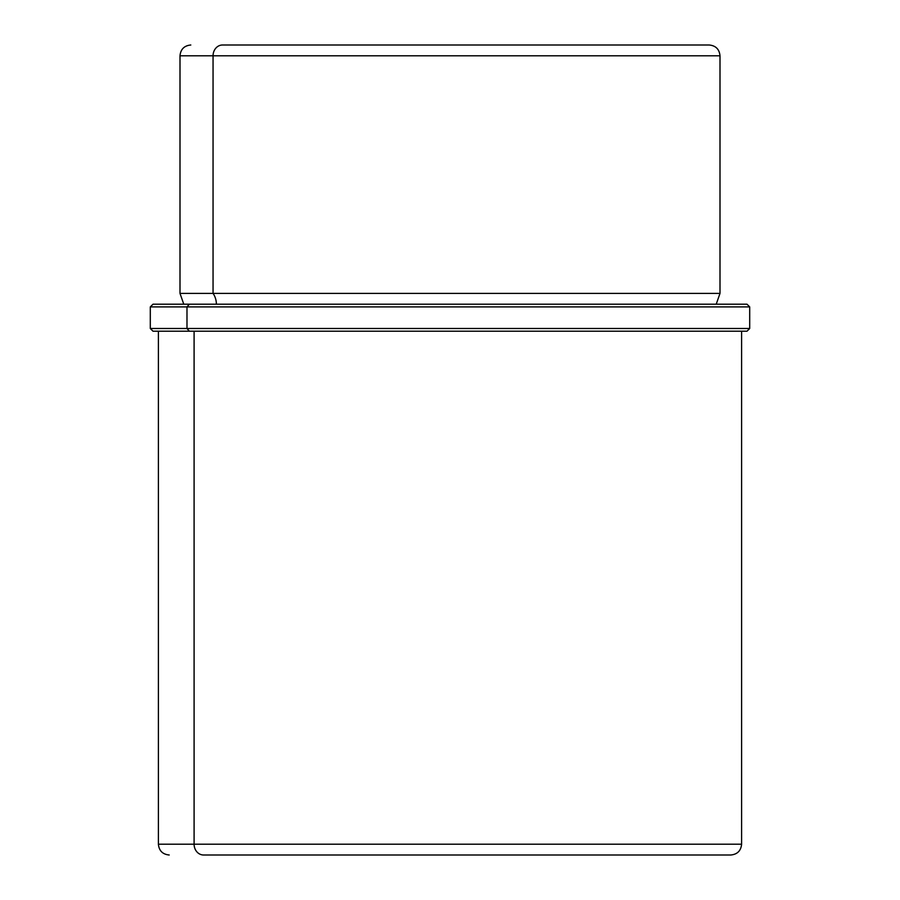 <?xml version="1.0" encoding="UTF-8"?>
<svg xmlns="http://www.w3.org/2000/svg" width="900" height="900" viewBox="0 0 900 900"><rect width="100%" height="100%" fill="white"/><g stroke="black" fill="none" stroke-linecap="round" stroke-linejoin="round"><path stroke-width="1.35" d="M222.525 45L234 45L222.525 45A10.8 9.473 90 0 0 213.053 55.8L180 55.8L213.053 55.8A10.8 9.473 -90 0 1 222.525 45L708.863 45L222.525 45M666 45L677.475 45L666 45M190.8 45C184.241 45.641 180.641 49.241 180 55.8L180 293.4L183.78 304.2L747 304.2L749.7 306.9L749.7 328.5L747 331.2L189.36 331.2L186.986 328.5L150.3 328.5L150.3 306.9L186.986 306.9L186.986 328.5L749.7 328.5L186.986 328.5L186.986 306.9L150.3 306.9L153 304.2L189.36 304.2L186.986 306.9L749.7 306.9L186.986 306.9L189.36 304.2L746.955 304.2L716.22 304.2L720 293.4L213.053 293.4L720 293.4L720 55.8L213.053 55.8L213.053 293.4L180 293.4L213.053 293.4L213.053 55.8L720 55.8C719.359 49.241 715.759 45.641 709.2 45M213.053 293.4A17.314 15.199 -90 0 1 216.371 304.2A17.314 15.199 90 0 0 213.053 293.4M150.3 328.5L186.986 328.5L189.36 331.2L153 331.2L150.3 328.5M169.2 855C162.641 854.359 159.041 850.759 158.4 844.2L194.096 844.2L158.4 844.2L158.4 331.2L746.977 331.2L741.6 331.2L741.6 844.2L194.096 844.2L194.096 331.2L194.096 844.2L741.6 844.2C740.959 850.759 737.359 854.359 730.8 855L203.58 855A10.8 9.473 -90 0 1 194.096 844.2A10.8 9.473 90 0 0 203.58 855L696.42 855"/></g></svg>
